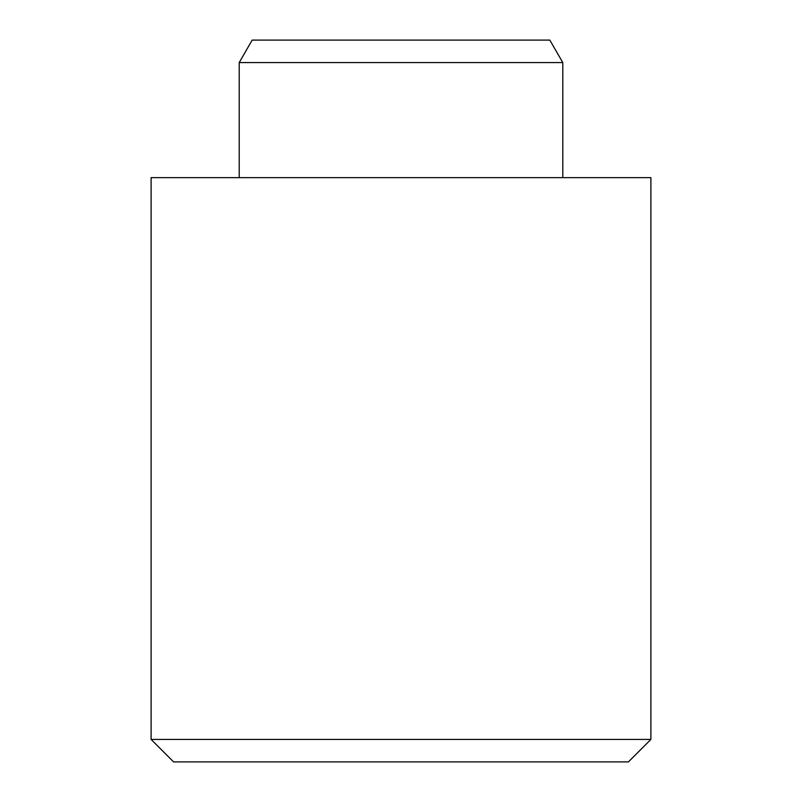 <?xml version="1.0" encoding="UTF-8"?>
<svg xmlns="http://www.w3.org/2000/svg" width="802" height="802" viewBox="0 0 802 802"><rect width="100%" height="100%" fill="white"/><g stroke="black" fill="none" stroke-linecap="round" stroke-linejoin="round"><path stroke-width="1.2" d="M628.417 761.9L173.583 761.9L151.107 739.424L650.893 739.424L628.417 761.9M239.207 62.576L252.179 40.1L549.821 40.1L562.793 62.576L239.207 62.576L239.207 177.633M650.893 739.424L650.893 177.633L151.107 177.633L151.107 739.424M562.793 62.576L562.793 177.633"/></g></svg>
